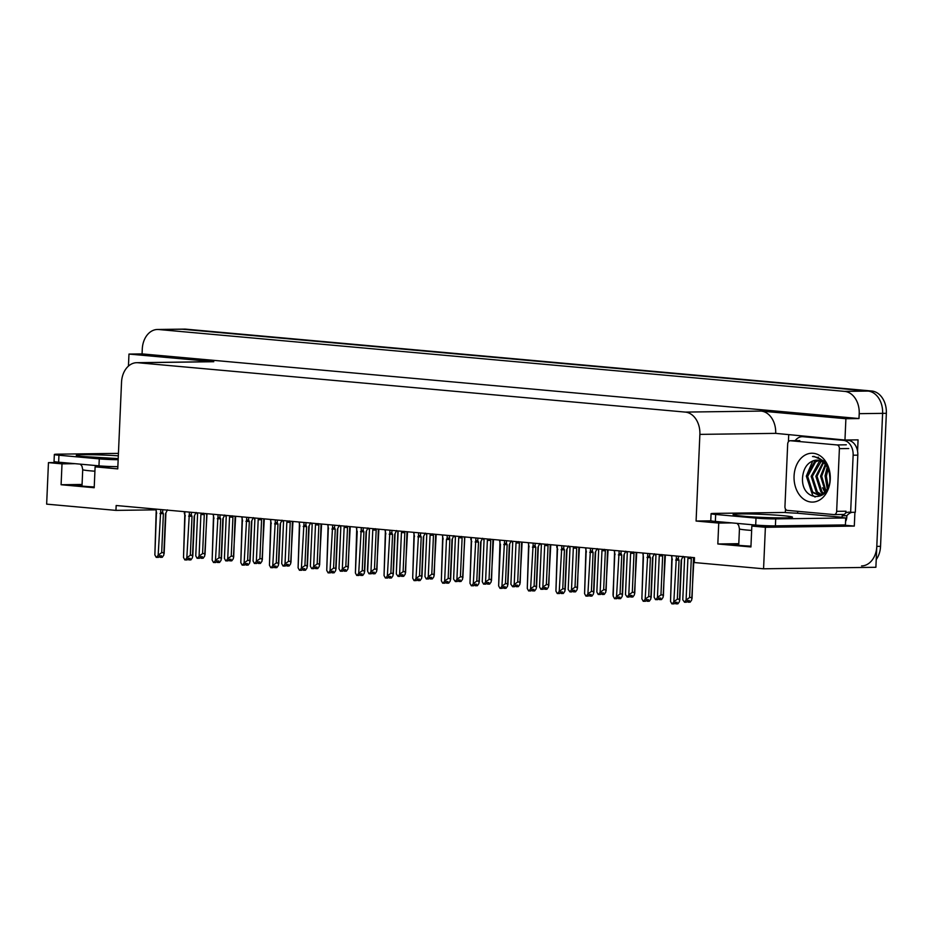 <?xml version="1.0" encoding="UTF-8"?>
<svg xmlns="http://www.w3.org/2000/svg" width="933" height="933" viewBox="0 0 933 933"><rect width="100%" height="100%" fill="white"/><g stroke="black" fill="none" stroke-linecap="round" stroke-linejoin="round"><path stroke-width="1.4" d="M750.96 546.178A22.334 1.155 -177.5 0 1 732.183 544.219A22.334 1.155 -177.5 0 1 737.956 543.694L717.827 543.974L718.737 523.075L696.088 521.034L699.878 434.381A20.946 15.534 -90.8 0 0 685.277 412.094L137.967 362.739A20.946 15.534 -90.8 0 0 136.766 362.692A20.946 15.534 -90.8 0 0 121.535 382.227L117.756 468.879L95.108 466.838L113.115 466.593M157.514 329.477A20.946 15.534 89.2 0 1 158.715 329.524L844.61 391.382A20.946 15.534 89.2 0 1 859.211 413.669L858.99 418.544L142.073 353.899L142.282 349.024A20.946 15.534 89.2 0 1 157.514 329.477L180.92 329.162A20.946 15.534 89.2 0 1 182.11 329.209L868.005 391.067A20.946 15.534 89.2 0 1 882.606 413.354L875.889 567.287L763.567 568.792L765.387 527.285L854.301 526.084L841.939 524.976M785.329 512.52L785.481 509.021M788.42 441.764L788.712 434.965M699.878 434.381L775.685 433.367L844.96 440.038L858.068 439.863L857.567 451.21M854.908 512.275L854.301 526.084M137.967 362.739L213.774 361.724A20.946 15.534 -90.8 0 0 212.584 361.677L136.766 362.692M213.774 361.724L128.976 354.074L128.439 366.098M775.685 433.367A20.946 15.534 -90.8 0 0 761.083 411.08L845.893 418.719L858.99 418.544M844.96 440.038L845.893 418.719M75.025 463.678L62.01 463.853L48.458 462.628L46.65 504.135L115.949 510.386L155.741 509.85M48.458 462.628L61.473 462.453M128.976 354.074L142.073 353.899M115.949 510.386L116.158 505.511L694.49 557.666L694.28 562.541L763.567 568.792M696.088 521.034L711.016 520.836M765.387 527.285L751.835 526.06L769.842 525.815M731.752 522.9L718.737 523.075M94.233 486.944A22.334 1.155 2.5 0 1 75.456 484.997A22.334 1.155 2.5 0 1 81.218 484.472L61.1 484.74L94.198 487.726L95.108 466.838M61.1 484.74L62.01 463.853M717.827 543.974L750.925 546.948L751.835 526.06M876.227 559.59A20.946 15.534 89.2 0 0 880.542 546.341L886.35 413.307A20.946 15.534 89.2 0 0 871.749 391.02L185.854 329.162A20.946 15.534 89.2 0 0 184.664 329.116L180.92 329.162A20.946 15.534 89.2 0 1 182.11 329.209L868.005 391.067A20.946 15.534 89.2 0 1 882.606 413.354L876.798 546.388A20.946 15.534 89.2 0 1 861.567 565.934M206.998 513.71L204.689 556.056L203.149 558.237L201.271 558.272L202.379 556.709L200.502 556.733L199.405 558.296L197.108 558.284L195.767 555.835L197.586 514.2L197.026 512.8M201.633 513.22L200.898 514.503L199.079 556.126L197.528 558.319M206.788 514.515L205.038 554.599L204.735 553.572L202.578 553.596L204.28 514.619L203.546 513.208M197.586 514.2L195.767 555.835M200.245 557.106L201.166 558.237M204.28 514.619L200.898 514.503M199.079 556.126L202.578 553.596M207.126 513.721L206.438 514.596M201.236 556.721L201.271 558.272M201.027 556.721L200.957 558.237M160.324 555.788L160.371 557.328L161.467 555.776L159.601 555.8L158.505 557.363L156.208 557.339L154.866 554.902L156.243 509.126M167.427 509.861L165.526 513.663L163.788 555.123L162.249 557.304L160.371 557.328M159.333 556.173L160.266 557.304M160.056 557.304L160.126 555.788M167.322 510.129L165.526 513.663M160.791 509.535L158.167 555.193L161.677 552.663L163.823 552.639L164.138 553.666L165.887 513.593M160.663 512.392L162.645 512.275L162.75 509.71M159.986 513.558L163.38 513.686L162.645 512.275M161.677 552.663L163.38 513.686M158.167 555.193L156.627 557.386M155.776 509.08L156.686 513.267M156.406 513.173L154.866 554.902M235.652 516.287L233.343 558.645L231.792 560.826L229.926 560.85L231.022 559.287L229.156 559.322L228.049 560.873L225.751 560.861L224.41 558.412L226.229 516.789L225.669 515.389M230.276 515.809L229.541 517.08L227.722 558.715L226.183 560.896M235.081 517.174L233.693 557.176L233.378 556.15L231.232 556.185L232.935 517.209L232.2 515.786M226.229 516.789L224.41 558.412M228.888 559.695L229.821 560.815M232.935 517.209L229.541 517.08M227.722 558.715L231.232 556.185M229.88 559.31L229.926 560.85M229.67 559.31L229.611 560.826M264.296 518.876L261.986 561.223L260.447 563.404L258.569 563.439L259.677 561.876L257.8 561.899L256.703 563.462L254.406 563.45L253.065 561.001L254.884 519.366L254.324 517.967M258.919 518.386L258.196 519.669L256.377 561.293L254.826 563.485M263.724 519.763L262.336 559.765L262.021 558.739L259.875 558.762L261.578 519.786L260.843 518.375M254.884 519.366L253.065 561.001M257.531 562.272L258.569 563.439M261.578 519.786L258.196 519.669M256.377 561.293L259.875 558.762M258.534 561.888L258.464 563.427M258.324 561.888L258.254 563.404M292.95 521.454L290.641 563.812L289.09 565.993L287.224 566.016L288.32 564.453L286.454 564.488L285.346 566.039L283.049 566.028L281.708 563.579L283.527 521.955L282.967 520.556M287.574 520.976L286.839 522.247L285.02 563.882L283.48 566.063M292.379 522.352L290.979 562.342L290.676 561.328L288.519 561.351L290.221 522.375L289.487 520.952M283.527 521.955L281.708 563.579M286.186 564.862L287.224 566.016M290.221 522.375L286.839 522.247M285.02 563.882L288.519 561.351M287.177 564.477L287.107 566.004M286.967 564.477L286.909 565.993M188.979 558.366L189.014 559.917L190.122 558.354L188.244 558.377L187.148 559.94L184.851 559.928L183.509 557.479L184.886 511.716M196.07 512.45L194.181 516.241L192.431 557.701L190.892 559.893L189.014 559.917M187.988 558.762L188.909 559.882M188.699 559.882L188.769 558.377M195.965 512.707L194.181 516.241M189.434 512.124L186.822 557.782L190.32 555.252L192.478 555.217L192.781 556.243L194.531 516.171M189.317 514.981L191.288 514.853L191.405 512.299M188.641 516.147L192.023 516.276L191.288 514.853M190.32 555.252L192.023 516.276M186.822 557.782L185.27 559.963M184.349 513.535L185.329 515.844M185.049 515.751L183.509 557.479M217.622 560.955L217.669 562.494L218.765 560.943L216.899 560.966L215.791 562.529L213.505 562.506L212.153 560.068L213.529 514.293M224.725 515.028L222.824 518.83L221.086 560.29L219.535 562.471L217.669 562.494M216.631 561.339L217.564 562.471M217.354 562.471L217.424 560.955M224.62 515.296L222.824 518.83M218.089 514.701L215.465 560.36L218.975 557.829L221.121 557.806L221.436 558.832L223.185 518.748M217.96 517.558L219.943 517.442L220.048 514.876M217.284 518.725L220.678 518.853L219.943 517.442M218.975 557.829L220.678 518.853M215.465 560.36L213.925 562.552M213.074 514.258L213.972 518.433M213.692 518.34L212.153 560.068M246.277 563.544L246.312 565.083L247.42 563.52L245.542 563.544L244.446 565.106L242.148 565.095L240.807 562.646L242.183 516.882M253.368 517.617L251.467 521.407L249.729 562.867L248.19 565.06L246.312 565.083M245.274 563.929L246.207 565.048M245.997 565.048L246.067 563.544M253.263 517.873L251.467 521.407M246.732 517.29L244.119 562.949L247.618 560.418L249.764 560.383L250.079 561.409L251.828 521.337M246.604 520.148L248.586 520.019L248.703 517.465M245.939 521.314L249.321 521.442L248.586 520.019M247.618 560.418L249.321 521.442M244.119 562.949L242.568 565.13M241.717 516.835L242.627 521.011M242.347 520.917L240.807 562.646M274.92 566.121L274.967 567.661L276.063 566.109L274.197 566.133L273.089 567.696L270.792 567.672L269.45 565.235L270.827 519.459M282.011 520.194L280.122 523.996L278.384 565.456L276.833 567.637L274.967 567.661M273.929 566.506L274.85 567.637M274.652 567.637L274.71 566.121M281.906 520.462L280.122 523.996M275.375 519.868L272.763 565.526L276.261 562.996L278.419 562.972L278.722 563.999L280.471 523.914M275.258 522.725L277.229 522.608L277.346 520.054M274.582 523.891L277.964 524.019L277.229 522.608M276.261 562.996L277.964 524.019M272.763 565.526L271.223 567.719M270.372 519.424L271.27 523.6M270.99 523.506L269.45 565.235M845.718 517.967L845.415 524.929L775.405 525.862A13.96 0.723 -177.5 0 1 755.695 525.057L715.366 521.419A13.96 0.723 -177.5 0 1 710.771 520.684L711.074 513.721A13.96 0.723 -177.5 0 1 714.69 513.395L784.7 512.462A13.96 0.723 -177.5 0 0 796.712 513.162L841.181 517.162A13.96 0.723 -177.5 0 0 841.123 517.232A13.96 0.723 -177.5 0 0 845.718 517.967L775.708 518.9A13.96 0.723 -177.5 0 1 755.998 518.095L715.669 514.456A13.96 0.723 -177.5 0 1 711.074 513.721M807.08 436.621A13.96 10.356 -90.8 0 0 806.952 436.621L802.263 436.679A13.96 10.356 89.2 0 1 803.068 436.714L843.397 440.353A13.96 10.356 89.2 0 1 853.135 455.211L850.639 512.334L855.316 512.264L857.812 455.152A13.96 10.356 -90.8 0 0 848.074 440.294L845.24 440.038M795.149 440.668A13.96 10.356 89.2 0 1 802.263 436.679M845.555 521.5A6.986 4.665 -84.8 0 0 846.802 517.092L846.861 515.704A13.96 10.356 89.2 0 1 852.027 512.31M846.861 515.704L842.184 515.762A13.96 10.356 89.2 0 1 843.409 514.468M845.543 513.022A13.96 10.356 89.2 0 1 848.995 512.17A13.96 10.356 89.2 0 1 850.639 512.334M842.126 517.15L842.184 515.762M797.412 511.296A13.96 10.356 89.2 0 1 797.715 511.751L797.645 513.138M117.85 466.652A13.96 0.723 -177.5 0 1 98.968 465.835L58.639 462.197A13.96 0.723 -177.5 0 1 54.044 461.462L54.347 454.499A13.96 0.723 -177.5 0 1 57.951 454.173L118.433 453.368M118.153 459.689A13.96 0.723 -177.5 0 1 99.271 458.873L58.942 455.234A13.96 0.723 -177.5 0 1 54.347 454.499M830.265 479.294A24.433 18.124 89.2 0 1 811.104 502.036A24.433 18.124 89.2 0 1 794.065 476.028A24.433 18.124 89.2 0 1 813.238 453.286A24.433 18.124 89.2 0 1 830.265 479.294M802.672 476.378C799.838 501.569 830.008 503.855 829.997 479.002C830.183 471.876 828.224 465.905 824.096 461.1L814.031 456.412L812.515 456.529C821.18 457.357 826.801 462.92 829.355 473.194A17.447 12.945 -90.8 0 0 816.62 460.156A17.447 12.945 -90.8 0 0 813.693 460.645C807.453 462.815 803.78 468.063 802.672 476.378M818.976 460.412L815.57 461.882L807.663 476.39L812.69 492.053L819.011 495.003M819.594 495.015L823.874 493.837M818.404 460.296L814.392 461.893L806.497 476.401L811.523 492.076L818.428 495.038L823.664 493.254L827.618 488.682M821.262 461.24L812.34 476.32L817.366 491.994L821.343 494.478M820.69 460.972L819.081 461.835L811.174 476.343L816.2 492.006L820.76 494.677M823.547 462.745L817.028 476.262L822.055 491.936L823.676 493.242M822.976 462.301L815.85 476.273L820.877 491.948L823.093 493.627M825.845 465.147L821.705 476.192L825.985 491.096M825.273 464.436L820.539 476.215L825.413 491.738M828.119 469.136L826.381 476.133L828.236 487.283M827.548 467.899L825.215 476.145L827.699 488.507M829.88 476.227L829.904 480.238M827.606 466.488L825.46 463.876M816.702 460.144L813.693 460.645M830.008 478.769L829.355 473.194M787.685 443.991A3.487 2.589 89.2 0 1 790.216 440.738A3.487 2.589 89.2 0 1 790.414 440.738L836.959 444.936A3.487 2.589 89.2 0 1 839.397 448.656L836.656 511.342A3.487 2.589 89.2 0 1 834.114 514.596A3.487 2.589 89.2 0 1 833.915 514.584L787.382 510.386A3.487 2.589 89.2 0 1 784.945 506.677L787.685 443.991M836.656 511.342L846.009 511.214A3.487 2.589 89.2 0 1 843.479 514.468A3.487 2.589 89.2 0 1 843.28 514.456L834.312 514.584M827.174 467.176L825.052 475.865L827.314 489.207M818.358 457.158L817.483 457.532M812.748 460.937L806.322 476.11L812.608 495.178L815.08 497.067M822.579 487.761L824.9 492.239M813.938 456.412L812.515 456.529M321.593 524.043L319.284 566.389L317.745 568.582L315.867 568.605L316.975 567.042L315.097 567.066L314.001 568.629L311.704 568.617L310.362 566.168L312.182 524.533L311.61 523.133M316.217 523.553L315.482 524.836L313.663 566.471L312.123 568.652M321.022 524.929L319.634 564.932L319.319 563.905L317.173 563.94L318.876 524.964L318.141 523.541M312.182 524.533L310.362 566.168M314.829 567.439L315.762 568.57M318.876 524.964L315.482 524.836M313.663 566.471L317.173 563.94M315.832 567.054L315.867 568.605M315.622 567.066L315.552 568.57M350.237 526.62L347.927 568.978L346.388 571.159L344.522 571.183L345.618 569.62L343.741 569.655L342.644 571.206L340.347 571.194L339.006 568.745L340.825 527.122L340.265 525.722M344.872 526.142L344.137 527.413L342.318 569.048L340.778 571.229M349.677 527.518L348.277 567.509L347.974 566.494L345.816 566.518L347.519 527.542L346.784 526.119M340.825 527.122L339.006 568.745M343.484 570.028L344.522 571.183M347.519 527.542L344.137 527.413M342.318 569.048L345.816 566.518M344.475 569.643L344.405 571.171M344.265 569.643L344.195 571.159M378.891 529.209L376.582 571.556L375.031 573.748L373.165 573.772L374.261 572.209L372.395 572.232L371.287 573.795L369.001 573.783L367.66 571.334L369.468 529.699L368.908 528.311M373.515 528.719L372.78 530.002L370.961 571.637L369.421 573.818M378.32 530.096L376.932 570.098L376.617 569.072L374.471 569.107L376.174 530.131L375.439 528.708M367.439 569.69L367.66 571.334M372.127 572.617L373.165 573.772M367.439 569.678L369.468 529.699M376.174 530.131L372.78 530.002M370.961 571.637L374.471 569.107M373.118 572.221L373.06 573.76M372.92 572.232L372.85 573.737M303.575 568.71L303.61 570.25L304.718 568.687L302.84 568.71L301.744 570.273L299.446 570.261L298.105 567.812L299.481 522.048M310.666 522.783L308.765 526.574L307.027 568.034L305.488 570.226L303.61 570.25M302.572 569.095L303.505 570.215M303.295 570.226L303.365 568.71M310.561 523.04L308.765 526.574M304.03 522.457L301.406 568.115L304.916 565.585L307.062 565.55L307.377 566.576L309.126 526.504M303.901 525.314L305.884 525.186L305.989 522.632M303.225 526.48L306.619 526.609L305.884 525.186M304.916 565.585L306.619 526.609M301.406 568.115L299.866 570.296M299.015 522.002L299.925 526.177M299.645 526.084L298.105 567.812M332.218 571.288L332.265 572.827L333.361 571.276L331.483 571.299L330.387 572.862L328.089 572.85L326.748 570.401L328.124 524.626M339.309 525.361L337.419 529.163L335.67 570.623L334.131 572.804L332.265 572.827M331.227 571.672L332.148 572.804M331.938 572.804L332.008 571.288M339.204 525.629L337.419 529.163M332.673 525.034L330.06 570.693L333.559 568.162L335.717 568.139L336.02 569.165L337.769 529.081M332.556 527.891L334.527 527.775L334.644 525.221M331.88 529.069L335.262 529.186L334.527 527.775M333.559 568.162L335.262 529.186M330.06 570.693L328.521 572.885M327.67 524.591L328.568 528.766M328.288 528.673L326.748 570.401M360.861 573.877L360.908 575.416L362.004 573.853L360.138 573.877L359.03 575.439L356.744 575.428L355.403 572.979L356.768 527.215M367.964 527.95L366.063 531.74L364.325 573.2L362.774 575.393L360.908 575.416M359.87 574.261L360.803 575.381M360.593 575.393L360.663 573.877M367.859 528.206L366.063 531.74M361.328 527.623L358.704 573.282L362.214 570.751L364.36 570.716L364.675 571.742L366.424 531.67M361.199 530.48L363.182 530.352L363.287 527.798M360.523 531.647L363.917 531.775L363.182 530.352M362.214 570.751L363.917 531.775M358.704 573.282L357.164 575.463M355.403 572.979L357.211 531.344M407.534 531.787L405.225 574.145L403.686 576.326L401.808 576.349L402.916 574.798L401.038 574.821L399.942 576.372L398.064 576.407L396.303 573.912L398.123 532.288L397.563 530.889M402.158 531.309L401.435 532.58L399.616 574.215L398.064 576.407M406.963 532.685L405.575 572.675L405.272 571.661L403.114 571.684L404.817 532.708L404.082 531.285M397.843 532.183L396.303 573.912M400.77 575.194L401.703 576.326M397.423 530.877L398.123 532.288M404.817 532.708L401.435 532.58M399.616 574.215L403.114 571.684M401.773 574.81L401.808 576.349M401.563 574.81L401.493 576.326M436.189 534.376L433.88 576.722L432.329 578.915L430.463 578.938L431.559 577.375L429.693 577.399L428.585 578.961L426.288 578.95L424.947 576.501L426.766 534.866L426.206 533.478M430.813 533.886L430.078 535.169L428.259 576.804L426.719 578.985M435.618 535.262L434.218 575.264L433.915 574.238L431.769 574.273L433.46 535.297L432.725 533.874M426.766 534.866L424.947 576.501M429.425 577.784L430.463 578.938M433.46 535.297L430.078 535.169M428.259 576.804L431.769 574.273M430.416 577.387L430.346 578.927M430.206 577.399L430.148 578.903M464.832 536.953L462.523 579.311L460.984 581.492L459.106 581.516L460.214 579.964L458.336 579.988L457.24 581.539L455.362 581.574L453.601 579.09L455.421 537.455L454.849 536.055M459.456 536.475L458.721 537.746L456.913 579.381L455.362 581.574M462.873 577.854L462.558 576.827L460.412 576.851L462.115 537.875L461.38 536.452M455.421 537.455L453.601 579.09M458.068 580.361L459.106 581.516M462.115 537.875L458.721 537.746M456.913 579.381L460.412 576.851M464.961 536.965L464.261 537.851M459.071 579.976L459.001 581.504M458.861 579.976L458.791 581.492M493.487 539.542L491.166 581.889L489.627 584.081L487.761 584.105L488.857 582.542L486.979 582.565L485.883 584.128L483.586 584.116L482.244 581.667L484.064 540.032L483.504 538.644M488.111 539.052L487.376 540.335L485.557 581.97L484.017 584.151M492.916 540.429L491.516 580.431L491.213 579.405L489.055 579.44L490.758 540.464L490.023 539.041M484.064 540.032L482.244 581.667M486.723 582.95L487.644 584.07M490.758 540.464L487.376 540.335M485.557 581.97L489.055 579.44M487.714 582.554L487.761 584.105M487.504 582.565L487.446 584.07M522.13 542.12L519.821 584.478L518.27 586.659L516.404 586.682L517.5 585.131L515.634 585.154L514.526 586.705L512.66 586.74L510.899 584.256L512.707 542.621L512.147 541.222M516.754 541.641L516.019 542.913L514.2 584.548L512.66 586.74M521.559 543.018L520.171 583.02L519.856 581.994L517.71 582.017L519.413 543.041L518.678 541.618M512.707 542.621L510.899 584.256M515.366 585.527L516.404 586.682M519.413 543.041L516.019 542.913M514.2 584.548L517.71 582.017M516.357 585.143L516.299 586.67M516.159 585.143L516.089 586.659M389.516 576.454L389.551 578.005L390.659 576.442L388.781 576.466L387.685 578.028L385.387 578.017L384.046 575.568L385.422 529.792M396.607 530.527L394.706 534.329L392.968 575.789L391.428 577.97L389.551 578.005M388.513 576.839L389.446 577.97M389.236 577.97L389.306 576.454M396.502 530.795L394.706 534.329M389.971 530.201L387.358 575.859L390.857 573.329L393.015 573.305L393.318 574.331L395.067 534.247M389.842 533.058L391.825 532.941L391.942 530.387M389.178 534.236L392.56 534.352L391.825 532.941M390.857 573.329L392.56 534.352M387.358 575.859L385.807 578.052M384.956 529.757L385.865 533.933M385.586 533.839L384.046 575.568M418.159 579.043L418.206 580.583L419.302 579.02L417.436 579.055L416.328 580.606L414.03 580.594L412.689 578.145L414.065 532.381M425.261 533.116L423.36 536.907L421.623 578.367L420.072 580.559L418.206 580.583M417.168 579.428L418.101 580.548M417.891 580.559L417.949 579.043M425.145 533.373L423.36 536.907M418.614 532.79L416.001 578.448L419.512 575.918L421.658 575.883L421.961 576.909L423.722 536.837M418.497 535.647L420.468 535.519L420.585 532.965M417.821 536.813L421.203 536.942L420.468 535.519M419.512 575.918L421.203 536.942M416.001 578.448L414.462 580.629M413.611 532.335L414.509 536.51M414.229 536.428L412.689 578.145M446.814 581.621L446.849 583.172L447.957 581.609L446.079 581.632L444.983 583.195L442.685 583.183L441.344 580.734L442.72 534.959M453.904 535.694L452.004 539.496L450.266 580.956L448.726 583.137L446.849 583.172M445.811 582.005L446.744 583.137M446.534 583.137L446.604 581.621M453.8 535.962L452.004 539.496M452.365 539.414L450.616 579.498L450.301 578.472L448.155 578.495L449.858 539.519L449.228 535.554M447.269 535.367L447.14 538.224L449.123 538.108M447.14 538.224L446.464 539.402L449.858 539.519M446.464 539.402L444.656 581.026L448.155 578.495M444.656 581.026L443.105 583.218M442.254 534.924L443.163 539.099M442.883 539.006L441.344 580.734M475.457 584.21L475.503 585.749L476.6 584.186L474.734 584.221L473.626 585.772L471.328 585.761L469.987 583.312L471.363 537.548M482.548 538.283L480.658 542.073L478.909 583.533L477.369 585.726L475.503 585.749M474.465 584.594L475.387 585.714M475.189 585.726L475.247 584.21M482.443 538.539L480.658 542.073M475.912 537.956L473.299 583.615L476.798 581.084L478.956 581.049L479.259 582.075L481.008 542.003M475.795 540.813L477.766 540.685L477.883 538.131M475.119 541.98L478.501 542.108L477.766 540.685M476.798 581.084L478.501 542.108M473.299 583.615L471.76 585.796M470.827 539.367L471.806 541.688M471.527 541.595L469.987 583.312M504.1 586.787L504.147 588.338L505.243 586.775L503.377 586.799L502.269 588.361L499.983 588.35L498.642 585.901L500.018 540.125M511.202 540.86L509.301 544.662L507.564 586.122L506.024 588.303L504.147 588.338M503.109 587.172L504.042 588.303M503.832 588.303L503.902 586.787M511.097 541.128L509.301 544.662M504.566 540.534L501.942 586.192L505.453 583.661L507.599 583.638L507.914 584.664L509.663 544.592M504.438 543.391L506.421 543.274L506.526 540.72M503.762 544.569L507.155 544.685L506.421 543.274M505.453 583.661L507.155 544.685M501.942 586.192L500.403 588.385M498.642 585.901L500.45 544.266M550.773 544.709L548.464 587.055L546.925 589.248L545.047 589.271L546.155 587.708L544.277 587.732L543.181 589.294L540.883 589.283L539.542 586.834L541.362 545.199L540.802 543.811M545.408 544.219L544.674 545.502L542.854 587.137L541.303 589.318M550.202 545.595L548.814 585.597L548.511 584.571L546.353 584.606L548.056 545.63L547.321 544.207M541.362 545.199L539.542 586.834M544.009 588.117L545.047 589.271M548.056 545.63L544.674 545.502M542.854 587.137L546.353 584.606M545.012 587.72L544.942 589.259M544.802 587.732L544.732 589.236M579.428 547.286L577.119 589.644L575.568 591.825L573.702 591.849L574.798 590.297L572.932 590.321L571.824 591.884L569.958 591.907L568.185 589.423L570.005 547.788L569.445 546.388M574.052 546.808L573.317 548.079L571.497 589.714L569.958 591.907M578.857 548.184L577.469 588.187L577.154 587.16L575.008 587.184L576.699 548.207L575.976 546.796M570.005 547.788L568.185 589.423M572.664 590.694L573.597 591.825M576.699 548.207L573.317 548.079M571.497 589.714L575.008 587.184M573.655 590.309L573.702 591.849M573.445 590.309L573.387 591.825M608.071 549.875L605.762 592.222L604.222 594.414L602.345 594.438L603.453 592.875L601.575 592.898L600.479 594.461L598.181 594.449L596.84 592L598.659 550.365L598.088 548.977M602.695 549.385L601.96 550.668L600.152 592.303L598.601 594.484M607.5 550.762L606.112 590.764L605.797 589.738L603.651 589.773L605.354 550.797L604.619 549.374M598.659 550.365L596.84 592M601.307 593.283L602.24 594.403M605.354 550.797L601.96 550.668M600.152 592.303L603.651 589.773M602.31 592.887L602.345 594.438M602.1 592.898L602.03 594.403M636.726 552.453L634.417 594.811L632.866 596.992L631 597.015L632.096 595.464L630.23 595.487L629.122 597.05L627.256 597.073L625.483 594.589L627.303 552.954L626.743 551.555M631.349 551.974L630.615 553.246L628.795 594.881L627.256 597.073M636.154 553.351L634.755 593.353L634.452 592.327L632.294 592.35L633.997 553.374L633.262 551.963M627.303 552.954L625.483 594.589M629.962 595.86L631 597.015M633.997 553.374L630.615 553.246M628.795 594.881L632.294 592.35M630.953 595.476L630.883 597.015M630.743 595.476L630.685 596.992M665.369 555.042L663.06 597.388L661.52 599.581L659.643 599.604L660.739 598.041L658.873 598.065L657.777 599.627L655.479 599.616L654.138 597.167L655.946 555.532L655.386 554.144M659.993 554.552L659.258 555.835L657.438 597.47L655.899 599.651M664.797 555.928L663.41 595.93L663.095 594.904L660.949 594.939L662.652 555.963L661.917 554.54M655.946 555.532L654.138 597.167M658.605 598.45L659.643 599.604M662.652 555.963L659.258 555.835M657.438 597.47L660.949 594.939M659.596 598.065L659.538 599.592M659.398 598.065L659.328 599.569M694.012 557.619L691.703 599.977L690.163 602.158L688.286 602.182L689.394 600.63L687.516 600.654L686.42 602.217L684.542 602.24L682.781 599.756L684.6 558.121L684.041 556.721M688.647 557.141L687.913 558.412L686.093 600.047L684.542 602.24M693.452 558.517L692.053 598.52L691.75 597.493L689.592 597.517L691.295 558.54L690.56 557.129M684.6 558.121L682.781 599.756M687.259 601.027L688.181 602.158M691.295 558.54L687.913 558.412M686.093 600.047L689.592 597.517M688.251 600.642L688.286 602.182M688.041 600.642L687.971 602.158M532.755 589.376L532.79 590.916L533.898 589.353L532.02 589.388L530.924 590.939L528.626 590.927L527.285 588.478L528.661 542.714M539.845 543.449L537.944 547.251L536.207 588.711L534.667 590.892L532.79 590.916M531.752 589.761L532.685 590.881M532.475 590.892L532.545 589.376M539.74 543.706L537.944 547.251M533.209 543.123L530.597 588.781L534.096 586.251L536.253 586.227L536.557 587.242L538.306 547.17M533.081 545.98L535.064 545.852L535.18 543.298M532.416 547.146L535.799 547.274L535.064 545.852M534.096 586.251L535.799 547.274M530.597 588.781L529.046 590.962M528.195 542.668L529.104 546.855M528.824 546.761L527.285 588.478M561.398 591.954L561.444 593.505L562.541 591.942L560.675 591.965L559.567 593.528L557.269 593.516L555.928 591.067L557.304 545.292M568.5 546.027L566.599 549.829L564.862 591.289L563.31 593.481L561.444 593.505M560.406 592.338L561.339 593.47M561.13 593.47L561.188 591.965M568.384 546.295L566.599 549.829M561.864 545.712L559.24 591.37L562.751 588.84L564.897 588.805L565.211 589.831L566.961 549.759M561.736 548.557L563.719 548.441L563.824 545.887M561.06 549.735L564.442 549.864L563.719 548.441M562.751 588.84L564.442 549.864M559.24 591.37L557.701 593.551M556.768 547.123L557.747 549.432M557.467 549.339L555.928 591.067M590.053 594.543L590.088 596.082L591.195 594.519L589.318 594.554L588.222 596.105L585.924 596.094L584.583 593.645L585.959 547.881M597.143 548.616L595.242 552.418L593.505 593.878L591.965 596.059L590.088 596.082M589.05 594.927L589.983 596.059M589.773 596.059L589.843 594.543M597.038 548.884L595.242 552.418M590.507 548.289L587.895 593.948L591.394 591.417L593.54 591.394L593.855 592.42L595.604 552.336M590.379 551.146L592.362 551.018L592.478 548.464M589.703 552.313L593.096 552.441L592.362 551.018M591.394 591.417L593.096 552.441M587.895 593.948L586.344 596.129M585.492 547.834L586.402 552.021M586.122 551.928L584.583 593.645M618.696 597.12L618.742 598.671L619.839 597.108L617.973 597.132L616.865 598.694L614.567 598.683L613.226 596.234L614.602 550.458M625.786 551.193L623.897 554.995L622.159 596.455L620.608 598.648L618.742 598.671M617.704 597.517L618.626 598.636M618.427 598.636L618.486 597.132M625.681 551.461L623.897 554.995M619.15 550.878L616.538 596.537L620.037 594.006L622.194 593.971L622.498 594.997L624.247 554.925M619.034 553.724L621.005 553.607L621.121 551.053M618.357 554.902L621.74 555.03L621.005 553.607M620.037 594.006L621.74 555.03M616.538 596.537L614.999 598.718M614.147 550.423L615.045 554.599M613.016 594.589L613.226 596.234M647.339 599.709L647.385 601.249L648.482 599.697L646.616 599.721L645.519 601.272L643.222 601.26L641.881 598.811L643.257 553.047M654.441 553.782L652.54 557.584L650.802 599.044L649.263 601.225L647.385 601.249M646.347 600.094L647.28 601.225M647.07 601.225L647.14 599.709M654.336 554.05L652.54 557.584M647.805 553.456L645.181 599.114L648.692 596.584L650.837 596.56L651.152 597.587L652.902 557.502M647.677 556.313L649.66 556.185L649.765 553.631M647.001 557.479L650.394 557.607L649.66 556.185M648.692 596.584L650.394 557.607M645.181 599.114L643.642 601.307M642.79 553.001L643.42 557.094L641.881 598.811M675.993 602.286L676.028 603.838L677.136 602.275L675.259 602.298L674.162 603.861L671.865 603.849L670.524 601.4L671.9 555.625M683.084 556.36L681.195 560.162L679.446 601.622L677.906 603.814L676.028 603.838M675.002 602.683L675.924 603.803M675.714 603.803L675.784 602.298M682.979 556.628L681.195 560.162M676.448 556.045L673.836 601.703L677.335 599.173L679.492 599.138L679.795 600.164L681.545 560.092M676.32 558.89L678.303 558.774L678.419 556.22M675.655 560.068L679.037 560.197L678.303 558.774M677.335 599.173L679.037 560.197M673.836 601.703L672.285 603.884M671.445 555.59L672.343 559.765M672.063 559.672L670.524 601.4M737.956 543.694L737.886 545.234M859.211 413.669L886.35 413.307M844.61 391.382L871.749 391.02M158.715 329.524L185.854 329.162M685.277 412.094L761.083 411.08M81.218 484.472L81.159 486.011M880.542 546.341L876.798 546.388M751.648 530.422A22.754 1.166 -177.5 0 1 746.925 530.049A22.754 1.166 -177.5 0 1 739.449 528.848L738.726 545.315M742.855 516.182A29.739 1.528 -177.5 0 1 740.767 513.931A29.739 1.528 -177.5 0 1 782.729 515.646A29.739 1.528 -177.5 0 1 784.816 517.897A29.739 1.528 -177.5 0 1 742.855 516.182M803.068 436.714L807.465 436.656M843.397 440.353L848.074 440.294M853.135 455.211L857.812 455.152M755.695 525.057L755.998 518.095M715.669 514.456L715.366 521.419M775.405 525.862L775.708 518.9M94.909 471.2A22.754 1.166 -177.5 0 1 90.198 470.827A22.754 1.166 -177.5 0 1 82.722 469.626L81.999 486.093M118.199 458.616A29.739 1.528 -177.5 0 1 86.128 456.96A29.739 1.528 -177.5 0 1 81.218 454.768A29.739 1.528 -177.5 0 1 118.328 455.829M98.968 465.835L99.271 458.873M58.942 455.234L58.639 462.197M790.414 440.738L799.779 440.609M839.397 448.656L848.75 448.528M836.959 444.936L846.313 444.808M197.306 514.106L196.886 512.788M225.949 516.695L225.541 515.378M235.443 517.104L235.769 516.299M254.604 519.273L254.184 517.955M264.086 519.693L264.424 518.888M283.247 521.862L282.839 520.544M292.729 522.27L293.067 521.465M184.349 513.523L184.431 511.669M737.362 515.599L743.508 516.206C757.199 517.617 786.834 518.258 788.863 517.675L788.152 517.815M737.117 523.378L738.714 525.442L739.449 528.848M80.635 456.377L118.199 458.593M80.39 464.156L81.987 466.22L82.722 469.626M790.216 440.738L799.581 440.609M834.114 514.596L843.479 514.468M311.902 524.439L311.482 523.121M321.384 524.859L321.71 524.054M340.545 527.028L340.125 525.711M350.027 527.437L350.365 526.632M369.188 529.606L368.78 528.3M378.681 530.026L379.008 529.221M356.931 531.262L356.313 527.168M407.324 532.603L407.663 531.798M426.486 534.772L426.078 533.466M435.968 535.192L436.306 534.387M455.141 537.361L454.721 536.043M464.622 537.77L462.873 577.842M483.784 539.939L483.364 538.633M493.265 540.359L493.604 539.554M512.427 542.528L512.019 541.21M521.92 542.936L522.247 542.131M470.827 539.356L470.908 537.501M500.181 544.172L499.552 540.09M541.082 545.105L540.662 543.799M550.563 545.525L550.902 544.72M569.725 547.694L569.317 546.376M579.206 548.114L579.545 547.298M598.38 550.283L597.96 548.966M607.861 550.692L608.199 549.887M627.023 552.861L626.603 551.543M636.504 553.281L636.842 552.464M655.677 555.45L655.258 554.132M665.159 555.858L665.486 555.053M684.321 558.027L683.901 556.709M693.802 558.447L694.14 557.631M556.768 547.111L556.849 545.257M614.765 554.505L613.016 594.578"/></g></svg>
